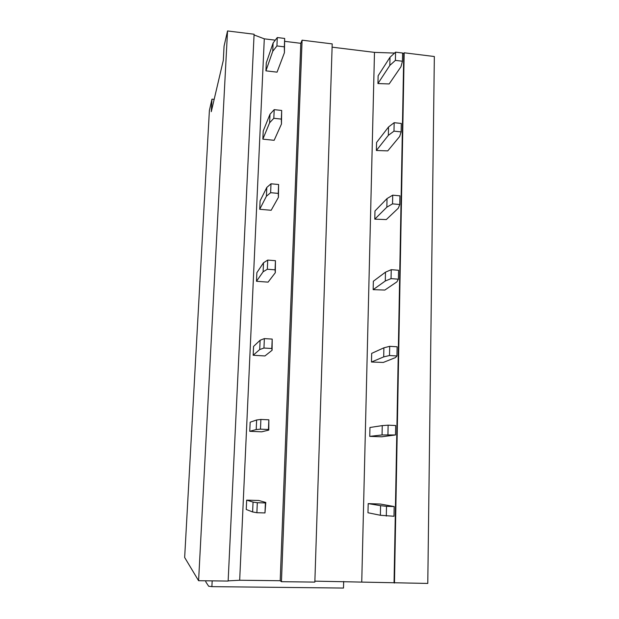 <?xml version="1.0" encoding="UTF-8"?>
<svg xmlns="http://www.w3.org/2000/svg" width="619" height="619" viewBox="0 0 619 619"><rect width="100%" height="100%" fill="white"/><g stroke="black" fill="none" stroke-linecap="round" stroke-linejoin="round"><path stroke-width="0.93" d="M205.848 580.8L205.794 581.852L208.665 586.232L211.891 586.642L343.491 588.05L343.669 581.496M402.59 53.35L403.774 53.396L404.176 52.793L434.345 56.522L427.783 583.431L314.878 581.148M284.717 41.341L300.803 43.315L302.087 40.173L332.21 43.895L314.847 582.092L281.452 581.698L280.198 580.73L239.677 580.243L228.148 580.862M198.591 580.715L227.537 30.95L254.092 34.231L228.14 581.063L198.591 580.715L184.655 557.479L209.392 110.461L211.969 99.148L214.166 99.388M275.262 40.173L264.29 38.827L254.061 34.943M264.29 38.827L239.677 580.243M300.803 43.315L280.198 580.73M302.087 40.173L281.452 581.698M394.566 53.072L374.48 52.375L332.101 47.168M374.48 52.375L361.751 581.713M403.774 53.396L394.048 582.843M404.176 52.793L394.473 583.036M227.537 30.95L224.063 46.185L223.304 60.376L211.288 111.66L211.969 99.148M377.938 83.557L389.165 83.944L400.95 66.759L402.451 61.235L395.402 60.383L389.823 65.413L377.938 83.557L378.124 75.766L389.993 57.281L389.823 65.413M402.451 61.235L402.598 53.017L395.572 52.151L395.402 60.383M395.572 52.151L389.993 57.281M265.922 70.852L277.057 72.152L284.423 52.7L284.322 46.843L276.925 45.945L272.747 51.292L265.922 70.852L266.278 62.906L273.111 42.982L272.747 51.292M284.423 52.7L284.67 38.44L277.289 37.535L276.925 45.945M277.289 37.535L273.111 42.982M284.67 38.44L284.322 46.843M376.383 150.487L387.757 150.881L399.626 136.528L401.135 131.901L393.994 131.143L388.353 135.337L376.383 150.487L376.569 142.494L388.531 126.98L388.353 135.337M401.135 131.901L401.29 123.46L394.164 122.686L393.994 131.143M394.164 122.686L388.531 126.98M262.858 139.151L274.147 140.304L281.467 124.017L281.328 119.096L273.822 118.291L269.621 122.763L262.858 139.151L263.222 130.988L270 114.221L269.621 122.763M281.467 124.017L281.684 110.461L274.194 109.64L273.822 118.291M274.194 109.64L270 114.221M281.684 110.461L281.328 119.096M374.789 219.165L386.31 219.567L398.28 208.208L399.781 204.525L392.539 203.86L386.844 207.172L374.789 219.165L374.982 210.963L387.03 198.583L386.844 207.172M399.781 204.525L399.944 195.844L392.717 195.171L392.539 203.86M392.717 195.171L387.03 198.583M259.709 209.268L271.161 210.274L278.426 197.329L278.241 193.391L270.627 192.695L266.41 196.238L259.709 209.268L260.088 200.889L266.797 187.449L266.41 196.238M278.426 197.329L278.612 184.508L271.006 183.797L270.627 192.695M271.006 183.797L266.797 187.449M278.612 184.508L278.241 193.391M373.156 289.653L384.825 290.063L396.887 281.869L398.396 279.184L391.053 278.627L385.297 280.995L373.156 289.653L373.35 281.235L385.482 272.167L385.297 280.995M398.396 279.184L398.559 270.255L391.231 269.691L391.053 278.627M391.231 269.691L385.482 272.167M256.483 281.281L268.089 282.132L275.308 272.716L275.068 269.83L267.338 269.242L263.106 271.795L256.483 281.281L256.87 272.677L263.508 262.766L263.106 271.795M275.308 272.716L275.447 260.692L267.733 260.088L267.338 269.242M267.733 260.088L263.508 262.766M275.447 260.692L275.068 269.83M371.477 362.03L383.3 362.44L395.464 357.589L396.965 355.964L389.513 355.523L383.703 356.892L371.477 362.03L371.671 353.379L383.888 347.816L383.703 356.892M396.965 355.964L397.135 346.779L389.699 346.323L389.513 355.523M389.699 346.323L383.888 347.816M253.163 355.267L264.94 355.948L272.089 350.277L271.803 348.497L263.957 348.033L259.709 349.542L253.163 355.267L253.558 346.423L260.119 340.241L259.709 349.542M272.089 350.277L272.198 339.088L264.359 338.601L263.957 348.033M264.359 338.601L260.119 340.241M272.198 339.088L271.803 348.497M369.744 436.372L381.737 436.79L395.495 434.964L382.062 434.956L369.744 436.372L369.953 427.481L382.256 425.617L382.062 434.956M395.495 434.964L395.673 425.508L388.128 425.176L387.935 434.639M388.128 425.176L382.256 425.617M249.751 431.304L261.698 431.814L268.785 430.097L268.445 429.493L260.475 429.153L256.212 429.555L249.751 431.304L250.161 422.212L256.63 419.984L256.212 429.555M268.785 430.097L268.847 419.806L260.885 419.442L260.475 429.153M260.885 419.442L256.63 419.984M268.847 419.806L268.445 429.493M368.189 503.618L367.972 512.749L380.368 515.271L380.577 505.661L368.189 503.618L380.321 504.044L394.164 506.543L393.986 516.269L380.368 515.271M394.164 506.543L386.504 506.327L386.31 516.068M386.504 506.327L380.577 505.661M246.664 500.137L246.246 509.483L252.614 511.944L253.047 502.086L246.664 500.137L258.765 500.485L265.783 502.442L264.978 512.927L256.885 512.718L252.614 511.944M265.783 502.442L265.396 502.945L257.311 502.721L256.885 512.718M257.311 502.721L253.047 502.086M265.396 502.945L264.978 512.927M212.178 580.877L211.891 586.642"/></g></svg>
